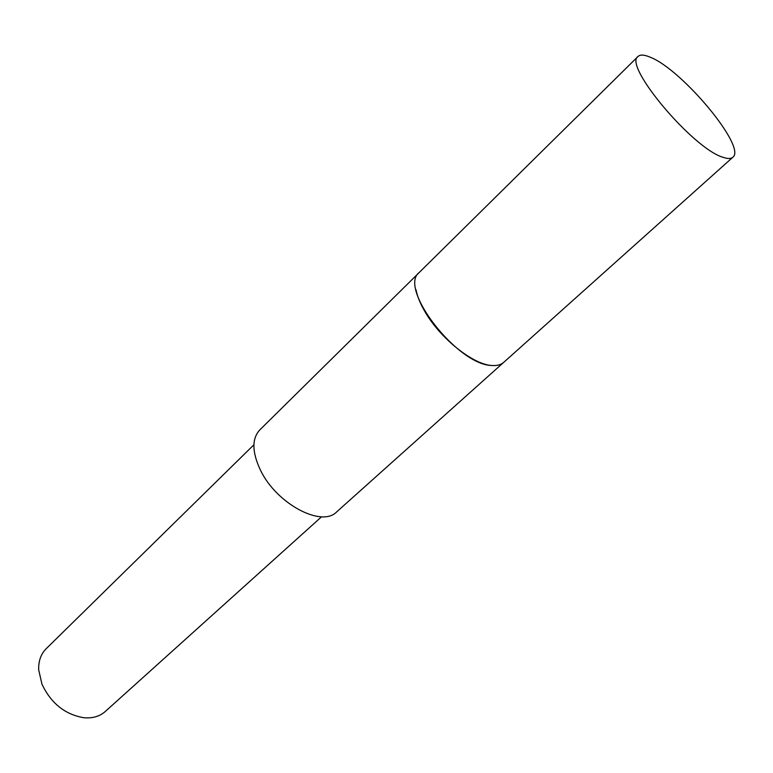 <?xml version="1.0" encoding="UTF-8"?>
<svg xmlns="http://www.w3.org/2000/svg" width="773" height="773" viewBox="0 0 773 773"><rect width="100%" height="100%" fill="white"/><g stroke="black" fill="none" stroke-linecap="round" stroke-linejoin="round"><path stroke-width="1.16" d="M416 289.701C417.285 296.33 420.29 303.683 425.015 311.761C440.224 338.371 473.018 364.527 491.744 365.484C496.904 365.909 500.904 364.866 503.735 362.353L732.814 157.277C747.018 147.43 682.047 69.396 650.141 57.173C644.267 54.67 640.228 54.429 638.034 56.468C622.748 65.038 693.11 148.928 723.18 157.344C727.77 158.919 730.978 158.9 732.814 157.277M418.898 272.83L259.718 429.991C251.747 438.784 251.998 452.166 260.453 470.139C276.415 503.774 321.732 527.814 336.699 511.871L503.368 362.672M253.902 444.784L46.138 648.76C40.901 654.035 38.418 661.06 38.689 669.833L41.964 684.192C51.008 703.275 64.913 714.445 83.706 717.711C92.441 718.523 99.601 716.474 105.196 711.566L321.578 516.77M638.034 56.468L419.237 272.483C397.853 287.971 457.278 364.962 491.734 365.484"/></g></svg>
